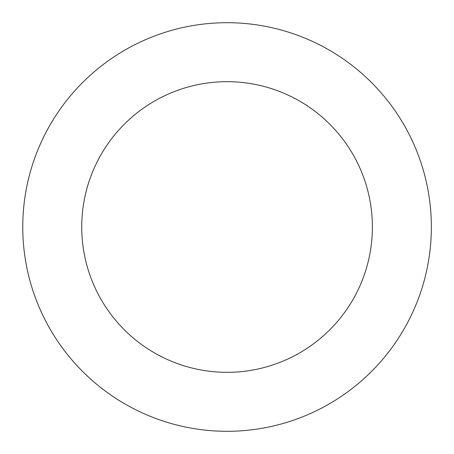 <?xml version="1.0" encoding="UTF-8"?>
<svg xmlns="http://www.w3.org/2000/svg" width="454" height="454" viewBox="0 0 454 454"><rect width="100%" height="100%" fill="white"/><g stroke="black" fill="none" stroke-linecap="round" stroke-linejoin="round"><path stroke-width="0.68" d="M225.893 22.706A204.3 204.3 0 0 0 50.712 330.154A204.3 204.3 0 0 0 404.565 328.146A204.3 204.3 0 0 0 225.893 22.706M226.234 81.68A145.325 145.325 0 0 0 101.617 300.378A145.325 145.325 0 0 0 353.326 298.948A145.325 145.325 0 0 0 226.234 81.68"/></g></svg>
